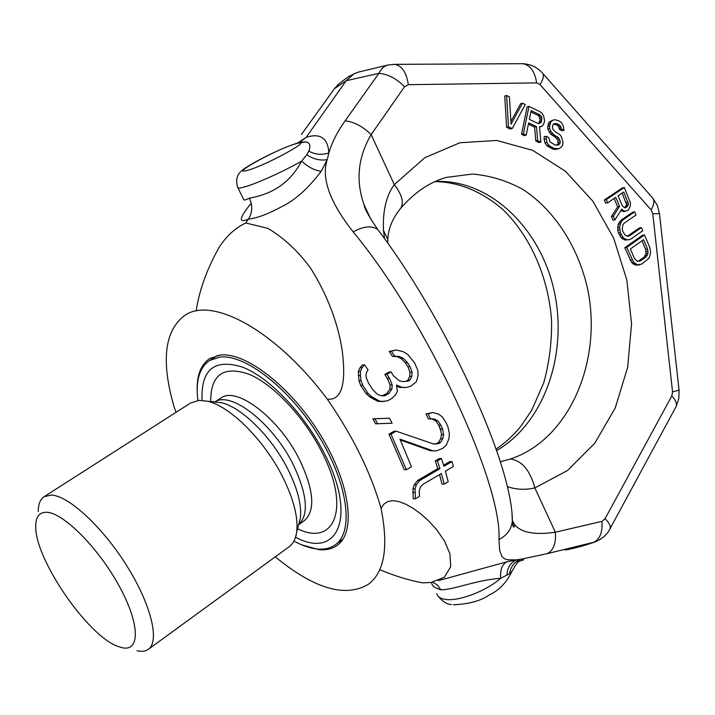 <?xml version="1.0" encoding="UTF-8"?>
<svg xmlns="http://www.w3.org/2000/svg" width="715" height="715" viewBox="0 0 715 715"><rect width="100%" height="100%" fill="white"/><g stroke="black" fill="none" stroke-linecap="round" stroke-linejoin="round"><path stroke-width="1.07" d="M297.61 143.036L306.199 137.316L346.185 80.724L378.905 73.341C381.122 68.837 384.062 66.084 387.727 65.074L388.585 64.895M301.524 134.357L334.54 88.58L346.185 80.724L354.041 73.761L358.841 71.974M301.462 134.429L334.54 88.58L338.847 83.959C351.387 73.994 349.117 76.871 354.041 73.761M275.284 556.851C313.939 588.615 344.844 597.847 367.993 584.548C384.447 572.59 388.79 547.145 381.015 508.222L383.892 504.147L387.923 501.465L393.277 500.616L399.471 501.698L406.352 504.468L413.538 508.615L421.09 514.148L429.036 521.262L437.071 530.181L444.641 541.282L449.932 553.839L450.709 566.629L444.346 577.3L431.038 582.466L422.61 582.841C409.391 580.455 395.091 576.067 379.701 569.676M176.033 412.323L174.085 406.844C160.839 360.959 164.459 330.437 184.962 315.279C211.926 296.439 275.266 329.651 327.3 399.149C352.924 436.221 370.826 472.579 381.015 508.222M251.224 203.203C239.078 218.147 238.122 223.464 248.373 219.174L245.692 222.964C235.181 228.031 226.235 236.29 218.862 247.748C206.662 269.787 199.101 290.871 196.187 310.989M609.806 529.172L610.029 528.743C607.553 534.177 602.62 538.574 595.238 541.916L547.038 553.687L520.618 559.309C525.856 559.264 524.318 560.131 515.989 561.883M675.755 407.201L610.029 528.743C610.959 526.258 609.305 522.906 605.078 518.697L601.941 521.369C602.763 532.228 599.921 539.262 593.441 542.462C582.162 546.314 572.706 548.816 565.073 549.969M245.692 222.964L267.991 228.407C284.248 238.167 298.521 251.528 310.819 268.509C331.715 302.007 339.232 331.42 342.172 350.332C346.516 384.348 341.556 400.623 327.3 399.149M237.952 187.848L243.44 199.038C243.252 200.513 245.254 200.218 249.464 198.171C252.806 205.768 252.44 212.775 248.373 219.174C257.266 218.12 268.625 213.821 282.461 206.269C295.429 199.896 308.362 188.233 321.25 171.278L327.229 159.66L328.873 152.912C331.832 142.651 337.239 131.962 345.086 120.853L378.905 73.341C387.861 74.047 396.423 78.507 404.583 86.712L408.354 84.683L536.643 82.886L539.995 84.549L651.133 209.897L652.75 213.731L672.556 391.856L671.823 395.949L605.078 518.697M438.447 580.634L506.622 561.874L516.382 559.863L507.552 559.8L504.343 558.665L501.903 556.493L499.66 550.47L498.99 539.548C502.27 483.277 427.382 321.553 353.13 231.839C329.758 202.139 321.124 178.08 327.229 159.66C320.097 160.83 313.295 159.195 306.833 154.744L308.808 151.142C310.846 145.735 309.917 142.669 306.038 141.945L300.961 142.231M364.552 364.82L362.433 364.99L360.003 367.733L358.286 371.469L358.966 380.764L360.628 385.331L365.866 393.304L369.432 396.709L377.833 401.33L382.114 401.553L387.843 400.686L391.954 398.335L395.484 394.984L397.397 391.23L396.468 385.072L401.937 387.307L406.174 387.539L410.839 386.198L416.38 381.703L418.123 375.402L417.783 370.263L414.512 362.737L407.72 354.399L403.01 351.601L396.164 349.957L391.328 351.28L394.752 356.231L399.193 356.472L403.242 358.286L407.496 362.666L410.026 366.634L412.072 372.175L411.84 376.322L409.963 380.058L407.916 381.22L402.625 381.569L399.363 380.746L393.59 375.938L391.034 371.961L386.895 374.294L389.461 378.28L392.169 384.84L391.927 389.005L389.014 393.348L384.885 395.699L382.221 395.878L378.941 395.055L376.671 393.652L372.488 389.246L368.591 383.258L366.286 377.69L365.964 375.116L366.679 371.952L368.073 369.789L364.552 364.82L362.121 367.573L360.387 371.308L360.396 375.473L361.057 380.63L362.702 385.206L367.921 393.196L371.478 396.602L379.888 401.231L384.169 401.464M396.628 386.109L399.855 387.423L406.174 387.539M396.164 349.957L389.183 351.476L392.624 356.41L397.066 356.651L401.106 358.465L405.378 362.827L407.908 366.786L409.963 372.327L409.731 376.456L407.863 380.192L405.825 381.354L402.608 381.56M391.034 371.961L388.933 372.113L384.804 374.445L387.369 378.414L390.086 384.965L389.854 389.121L386.94 393.456L382.114 395.851M387.45 418.275L372.846 418.811L375.598 423.798L377.627 423.745L392.124 423.2L389.487 418.212L374.875 418.749L377.627 423.745L390.077 423.253M396.146 431.163L394.099 431.199L388.987 434.175L404.279 469.692L406.361 469.728L411.438 466.743L399.944 439.117L432.602 450.736L436.347 450.915L442.728 448.359L446.375 445.025L448.913 438.751L449.395 433.648L448.019 427.168L446.366 423.226L442.335 416.899L438.527 414.11L432.638 412.492L428.133 413.851L430.475 418.802L434.407 419.026L437.759 420.813L440.932 425.166L442.603 429.116L443.613 434.622L442.773 438.742L440.529 442.478L438.518 443.658L433.737 444.051L396.146 431.163L391.025 434.139L406.361 469.728M400.346 439.984L430.484 450.736L436.347 450.915M432.638 412.492L426.042 413.922L428.374 418.865L432.307 419.079L435.658 420.876L438.822 425.219L440.485 429.152L441.495 434.649L440.655 438.769L438.411 442.496L436.4 443.666L433.37 443.917M439.519 474.59L441.986 484.019L444.194 484.082L448.216 481.722L445.391 471.14L453.408 466.421L451.969 461.586L443.952 466.305L441.45 458.529L437.428 460.889L439.931 468.665L419.741 480.543L416.273 484.868L415.093 488.953L415.379 498.802L419.455 496.416L419.213 491.017L420.447 486.942L423.209 484.189L441.37 473.509L444.194 484.082M451.969 461.586L449.798 461.568L443.613 465.206M441.45 458.529L439.305 458.521L435.292 460.88L437.777 468.638L417.614 480.489L414.137 484.806L412.948 488.89L413.207 498.713L415.379 498.802M308.808 151.142C315.279 154.628 321.965 155.218 328.873 152.912C327.899 138.084 320.338 132.883 306.199 137.316L299.308 142.589M431.69 583.234C432.235 586.094 435.31 588.284 440.932 589.812C454.829 589.652 475.001 580.214 500.715 578.301L509.554 573.698L511.922 571.249M249.464 198.171C263.111 195.544 286.518 189.6 301.676 161.063L306.833 154.744M440.932 589.812L437.419 585.013L432.682 582.207M436.767 593.602C437.589 596.784 440.538 598.732 445.642 599.429C458.86 601.503 486.155 591.082 500.715 578.301C500 570.168 501.966 564.698 506.622 561.874M506.864 575.253C507.328 567.737 510.501 562.607 516.382 559.863L520.618 559.309C514.362 561.838 510.671 566.638 509.554 573.698M547.038 553.687C553.455 550.505 556.216 543.346 555.349 532.21C534.597 535.276 520.886 532.612 514.219 524.229L512.351 520.931M498.99 539.548C506.855 535.455 511.314 529.386 512.36 521.36L512.012 515.184M353.13 231.839C363.926 226.047 372.175 225.332 377.869 229.676L379.683 232.098M371.022 219.577L364.051 204.74C355.561 180.627 357.92 157.255 371.139 134.608L404.583 86.712M345.086 120.853C354.041 121.773 362.719 126.358 371.139 134.608L394.314 184.622C402.009 194.712 404.127 202.613 400.677 208.315L400.06 209.057M321.25 171.278C314.412 170.376 307.888 166.961 301.676 161.063C284.266 171.153 255.675 184.05 244.047 187.089C239.525 188.304 237.38 188.313 237.603 187.133C235.575 179.751 237.023 174.237 241.956 170.59C244.673 167.355 273.666 150.919 296.528 143.358L306.038 141.945L301.23 142.178M601.941 521.369L555.349 532.21L534.829 487.925C525.337 490.088 516.132 489.641 507.212 486.566M614.122 198.484L617.671 206.787L611.414 216.52L613.005 220.238L614.945 219.898L621.737 209.093L623.4 210.693L625.607 211.247L628.494 209.951L630.255 206.018L630.496 203.132L624.347 187.509L606.257 199.637L607.634 202.846L615.749 197.385L619.61 206.429L613.354 216.18L614.945 219.898M620.87 210.478L623.668 211.586L625.607 211.247M624.347 187.509L622.408 187.884L604.327 200.003L605.703 203.203L607.634 202.846M641.382 227.611L629.674 235.771L627.922 236.308L624.892 234.994L622.694 231.034L622.175 228.657L622.953 224.689L624.258 223.107L636.028 215.009L634.688 211.846L622.899 219.934L621.219 221.775L619.512 227.066L620.397 232.625L622.819 237.121L624.49 238.694L626.921 239.74L628.896 239.731L631.014 238.935L642.714 230.757L641.382 227.611L639.433 227.933L627.314 236.209M634.688 211.846L632.739 212.194L620.96 220.274L618.198 224.224L617.706 230.033L618.457 232.938L620.879 237.425L624.973 240.052L628.896 239.731M644.492 234.949L642.544 235.253L624.785 247.703L631.685 262.637L635.751 265.202L641.757 264.076L649.023 258.195L650.686 252.949L649.81 247.47L644.492 234.949L626.733 247.408L633.642 262.36L637.7 264.934L639.657 264.899M522.504 103.21L511.055 124.142L509.438 96.874L506.622 95.506L508.454 126.787L512.208 128.566L525.284 104.56L522.504 103.21L520.627 103.738L510.903 121.505M506.622 95.506L504.754 96.042L506.586 127.279L510.34 129.049L512.208 128.566M528.412 124.133L534.606 127.082L535.812 141.052L539.012 142.562L540.898 142.097L539.476 126.743L541.541 126.457L543.373 124.785L544.642 120.942L543.641 116.009L542.167 113.381L540.004 111.701L528.984 106.356L523.398 133.839L526.177 135.153L528.671 122.864L536.491 126.6L537.698 140.587L540.898 142.097M539.494 126.966L541.541 126.457M528.984 106.356L527.107 106.875L521.521 134.322L524.301 135.627L526.177 135.153M553.49 123.945L557.334 125.304L558.567 126.528L559.452 129.478L562.142 130.774L564.046 130.291L563.054 125.402L561.606 122.81L559.47 121.148L555.314 119.754L553.276 120.04L551.006 121.478L549.629 125.885L549.621 128.423L550.97 131.605L554.232 135.072L558.621 137.798L560.301 141.758L559.952 143.492L558.71 144.805L555.215 145.047L549.907 141.892L548.789 137.548L546.063 136.261L546.832 142.348L548.754 145.163L550.908 146.816L554.527 148.523L558.924 148.702L561.177 147.236L562.535 145.351L563.098 142.464L561.329 136.565L559.765 134.554L554.929 131.605L552.561 128.566L552.686 125.456L553.49 123.936L556.538 123.516L559.237 124.821L560.471 126.046L561.355 129.004L564.046 130.291M553.276 120.04L549.111 121.97L547.735 126.367L547.726 128.906L550.648 134.107L555.046 136.833L557.843 140.06L558.058 143.947L556.779 145.27M546.063 136.261L544.169 136.726L544.16 139.264L544.937 142.812L546.859 145.628L552.624 148.97L554.992 149.453L558.924 148.702M622.166 193.068L626.429 204.249L626.125 205.822L624.383 207.69M641.981 240.785L645.618 249.347L646.047 253.78L644.099 257.203L637.95 261.386M530.896 111.898L537.984 115.329L539.235 116.563L540.022 120.12L538.583 123.57M384.572 238.73L383.472 230.427C382.614 210.889 386.225 195.615 394.314 184.622L424.889 157.649L459.959 142.75L496.773 140.462L532.684 150.347L565.359 171.189L592.878 201.21L613.72 238.274L626.832 280.012L631.56 323.913L627.636 367.43L615.213 408.006L594.844 443.148L567.558 470.479L534.829 487.925C530.155 470.407 522.022 460.755 510.412 458.976L500.303 461.792M440.896 431.324L438.822 425.219L440.932 425.166M301.569 544.785L318.926 549.665C326.237 550.344 332.386 548.879 337.355 545.259C356.356 531.933 350.18 483.358 320.606 435.221C291.228 387.012 245.808 351.816 220.184 355.042L209.79 358.483C200.754 364.561 196.562 375.724 197.206 391.99M383.472 230.427L387.825 239.498M510.412 458.976C569.801 439.627 603.469 359.422 587.113 286.697C577.363 245.656 554.125 209.861 522.942 189.457C506.792 180.636 489.918 175.497 472.329 174.049L446.249 177.436C429.715 182.066 414.521 192.362 400.677 208.315C392.553 218.236 388.263 228.639 387.825 239.516L387.798 243.189M617.671 206.787L619.61 206.429M604.327 200.003L606.257 199.637M621.46 211.041L623.4 210.693M611.414 216.52L613.354 216.18M622.363 205.938L618.055 195.839L623.793 191.978L628.378 203.891L628.065 205.473L626.009 207.556L624.633 207.806L622.363 205.938M643.58 239.659L647.576 249.052L648.005 253.503L646.047 256.926L640.425 260.939L637.11 261.252L634.411 258.401L630.371 248.954L643.58 239.659M538.118 123.543L529.386 119.351L531.156 110.611L539.87 114.82L541.13 116.062L541.8 117.662L541.559 121.371L540.755 122.891L538.118 123.543M624.633 207.806L626.009 207.556M625.205 207.127L627.144 206.778M626.125 205.822L628.065 205.473M626.429 204.249L628.378 203.891M626.134 202.408L628.083 202.05M624.973 240.052L626.921 239.74M622.55 239.007L624.49 238.694M620.879 237.425L622.819 237.121M619.369 235.056L621.308 234.743M618.457 232.938L620.397 232.625M617.706 230.033L619.646 229.712M617.572 227.388L619.512 227.066M618.198 224.224L620.137 223.893M619.279 222.115L621.219 221.775M620.96 220.274L622.899 219.934M627.725 236.084L629.674 235.771M635.751 265.202L637.7 264.934M633.338 264.184L635.295 263.915M631.685 262.637L633.642 262.36M630.192 260.287L632.14 260.01M624.785 247.703L626.733 247.408M645.618 249.347L647.576 249.052M638.468 261.216L640.425 260.939M644.099 257.203L646.047 256.926M645.368 255.621L647.325 255.335M646.047 253.78L648.005 253.503M646.128 251.689L648.085 251.403M506.586 127.279L508.454 126.787M534.606 127.082L536.491 126.6M521.521 134.322L523.398 133.839M535.812 141.052L537.698 140.587M538.869 123.382L540.755 122.891M539.673 121.863L541.559 121.371M540.022 120.12L541.907 119.628M539.914 118.163L541.8 117.662M539.235 116.563L541.13 116.062M537.984 115.329L539.87 114.82M559.452 129.478L561.355 129.004M559.237 128.11L561.132 127.628M558.567 126.528L560.471 126.046M557.334 125.304L559.237 124.821M554.643 123.999L556.538 123.516M554.992 149.453L556.896 149.006M552.624 148.97L554.527 148.523M549.013 147.272L550.908 146.816M546.859 145.628L548.754 145.163M544.937 142.812L546.832 142.348M544.16 139.264L546.054 138.799M556.815 145.261L558.71 144.805M558.058 143.947L559.952 143.492M558.397 142.222L560.301 141.758M557.843 140.06L559.747 139.604M556.726 138.263L558.621 137.798M555.046 136.833L556.94 136.368M552.337 135.546L554.232 135.072M550.648 134.107L552.543 133.634M549.075 132.078L550.97 131.605M547.726 128.906L549.621 128.423M547.735 126.367L549.629 125.885M548.199 124.061L550.094 123.57M549.111 121.97L551.006 121.478M382.829 395.806L384.885 395.699M386.94 393.456L389.014 393.348M389.854 389.121L391.927 389.005M390.086 384.965L392.169 384.84M387.369 378.414L389.461 378.28M384.804 374.445L386.895 374.294M405.825 381.354L407.916 381.22M407.863 380.192L409.963 380.058M409.731 376.456L411.84 376.322M409.963 372.327L412.072 372.175M407.908 366.786L410.026 366.634M405.378 362.827L407.496 362.666M401.106 358.465L403.242 358.286M397.066 356.651L399.193 356.472M392.624 356.41L394.752 356.231M389.183 351.476L391.328 351.28M399.855 387.423L401.937 387.307M377.833 401.33L379.888 401.231M373.963 399.515L376.019 399.417M369.432 396.709L371.478 396.602M365.866 393.304L367.921 393.196M360.628 385.331L362.702 385.206M358.966 380.764L361.057 380.63M358.295 375.616L360.396 375.473M358.286 371.469L360.387 371.308M360.003 367.733L362.121 367.573M372.846 418.811L374.875 418.749M388.987 434.175L391.025 434.139M436.4 443.666L438.518 443.658M438.411 442.496L440.529 442.478M440.655 438.769L442.773 438.742M441.495 434.649L443.613 434.622M440.485 429.152L442.603 429.116M435.658 420.876L437.759 420.813M432.307 419.079L434.407 419.026M428.374 418.865L430.475 418.802M426.042 413.922L428.133 413.851M430.484 450.736L432.602 450.736M412.734 492.367L414.888 492.447M412.948 488.89L415.093 488.953M414.137 484.806L416.273 484.868M417.614 480.489L419.741 480.543M437.777 468.638L439.931 468.665M435.292 460.88L437.428 460.889M46.976 512.298C39.522 511.958 35.777 516.587 35.75 526.186C34.597 558.478 87.328 635.68 117.823 646.351L121.747 647.602C140.274 652.375 140.185 624.293 119.325 586.291C98.715 548.307 63.769 513.066 46.976 512.298M213.946 401.928L221.364 402.724C241.563 407.032 272.049 437.303 288.163 469.826C297.78 489.346 301.846 505.532 300.354 518.384L296.689 531.853C295.715 538.815 293.168 543.802 289.048 546.823L148.318 649.327C159.99 641.4 151.151 604.55 126.761 565.726C102.513 526.875 68.542 495.629 51.31 495.057L44.08 496.702C40.21 499.285 38.279 504.227 38.288 511.538M148.318 649.327C145.449 651.365 141.668 651.848 136.967 650.766M296.689 531.853C298.334 517.499 293.704 499.276 282.791 477.191C264.505 440.386 230.007 406.04 207.475 401.231L199.136 400.346L190.753 402.911L44.08 496.702M202.059 400.373C200.852 369.271 214.518 358.251 243.073 367.313C270.315 378.19 305.484 415.344 325.048 454.838C357.205 517.767 337.328 559.72 295.527 537.215M343.084 539.012L335.433 544.687C354.157 531.567 348.044 483.689 318.899 436.239C289.95 388.719 245.191 353.961 219.916 357.08L209.62 360.476C199.449 367.492 195.526 380.827 197.858 400.463M293.91 541.103C302.365 545.661 310.176 548.307 317.335 549.013C324.521 549.683 330.553 548.235 335.433 544.687M393.5 64.35L394.76 64.35C401.901 65.691 406.433 72.474 408.354 84.683M521.324 63.698L522.692 63.689C530.155 64.958 534.811 71.357 536.643 82.886M542.113 72.653L542.891 73.538C544.097 75.87 543.132 79.544 539.995 84.549M652.089 197.358L653.027 198.421C654.574 201.094 653.939 204.919 651.133 209.897M659.462 213.696L652.75 213.731M679.062 390.113L672.556 391.856M357.75 72.26L387.727 65.074L394.76 64.35L522.692 63.689C530.896 64.127 537.626 67.407 542.891 73.538L653.027 198.421L657.353 205.545L659.453 213.579L679.08 390.265L678.785 398.666L676.033 406.692C677.177 403.823 675.773 400.239 671.823 395.949M435.301 181.476C489.9 179.045 540.513 228.219 554.17 290.996C568.157 353.711 544.329 422.985 496.603 450.593M248.042 170.188C267.616 164.781 317.657 136.78 295.089 144.001C275.856 149.498 227.272 176.408 248.042 170.188M298.995 524.095L300.354 518.384L298.396 525.579M298.816 524.578C309.032 514.353 307.244 494.521 293.463 465.081C273.353 423.772 231.079 390.658 215.027 401.901M214.983 401.901L220.872 398.094C236.594 385.653 279.69 418.677 299.987 460.549C313.957 490.606 315.458 510.599 304.483 520.52L298.798 524.622M297.538 528.743C334.45 546.993 350.716 508.445 322.313 452.926C304.903 417.846 273.872 384.742 249.312 374.347C223.5 365.437 210.63 374.517 210.684 401.58M453.212 604.765C468.674 604.166 480.605 600.94 489.015 595.086C498.757 590.617 506.354 582.841 511.779 571.75C516.06 563.903 518.822 560.381 520.055 561.195M451.433 604.524C447.036 604.443 442.54 601.601 437.964 596.006M512.432 520.431L514.219 524.229L514.014 527.17C513.263 527.357 512.709 525.418 512.36 521.36C512.664 462.078 443.229 315.252 377.869 229.676C368.904 216.547 364.293 208.235 364.051 204.74L371.058 219.639M594.263 542.256L582.761 545.894M496.094 449.127C505.022 443.112 513.227 435.551 520.726 426.471L531.79 410.115L543.695 382.963C549.227 363.041 551.855 342.306 551.578 320.767C548.584 277.724 530.637 236.585 503.101 209.745C481.561 191.03 457.761 181.798 434.926 181.637M334.477 88.651L335.219 87.686M387.825 239.516L387.736 243.109M215.546 401.91L207.475 401.231M217.691 355.418L209.62 360.476"/></g></svg>
